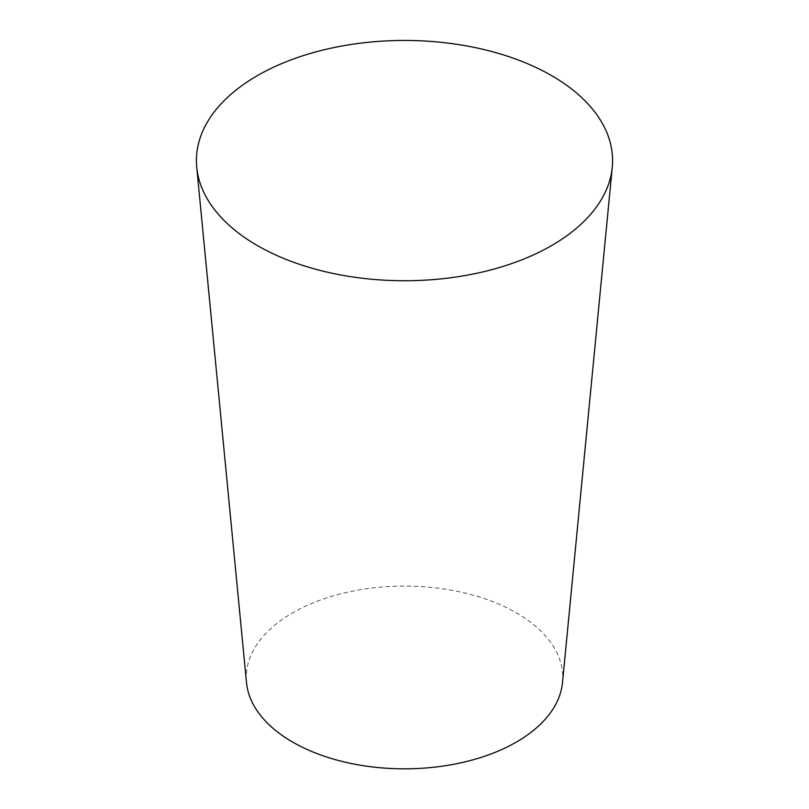 <?xml version="1.0" encoding="UTF-8"?>
<svg xmlns="http://www.w3.org/2000/svg" width="809" height="809" viewBox="0 0 809 809"><rect width="100%" height="100%" fill="white"/><g stroke="black" fill="none" stroke-linecap="round" stroke-linejoin="round"><path stroke-width="0.61" stroke-dasharray="4.04 3.03" d="M562.508 682.543A158.251 91.366 0 0 0 404.5 586.09A158.251 91.366 0 0 0 246.492 682.543"/><path stroke-width="1.21" d="M196.729 167.281L246.492 682.543A158.251 91.366 0 0 0 292.595 742.065A158.251 91.366 0 0 0 460.968 762.806A158.251 91.366 0 0 0 562.508 682.543L612.271 167.281A208.095 120.147 0 0 0 404.5 40.45A208.095 120.147 0 0 0 196.729 167.281A208.095 120.147 0 0 0 257.353 245.552A208.095 120.147 0 0 0 478.746 272.835A208.095 120.147 0 0 0 612.271 167.281"/></g></svg>
